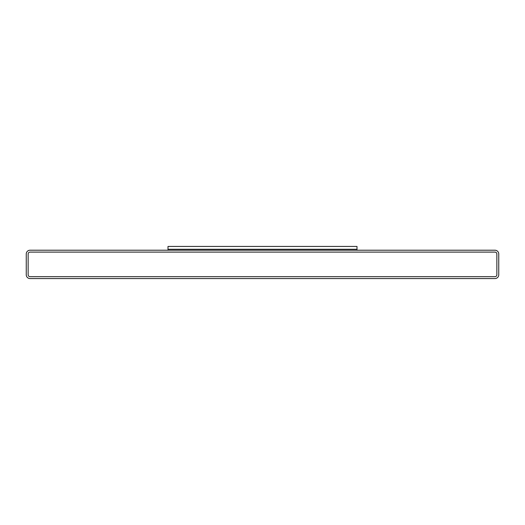 <?xml version="1.0" encoding="UTF-8"?>
<svg xmlns="http://www.w3.org/2000/svg" width="525" height="525" viewBox="0 0 525 525"><rect width="100%" height="100%" fill="white"/><g stroke="black" fill="none" stroke-linecap="round" stroke-linejoin="round"><path stroke-width="0.79" d="M30.03 250.215A3.78 3.78 0 0 0 26.25 253.995L26.25 274.785A3.78 3.78 0 0 0 30.03 278.565L494.97 278.565A3.78 3.78 0 0 0 498.75 274.785L498.75 253.995A3.78 3.78 0 0 0 494.97 250.215L30.03 250.215M28.14 274.785A1.89 1.89 0 0 0 30.03 276.675L494.97 276.675A1.89 1.89 0 0 0 496.86 274.785L496.86 253.995A1.89 1.89 0 0 0 494.97 252.105L30.03 252.105A1.89 1.89 0 0 0 28.14 253.995L28.14 274.785L28.14 253.995M30.03 276.675L494.97 276.675M496.86 274.785L496.86 253.995M494.97 252.105L30.03 252.105M357 250.215L357 249.27L168 249.27L357 249.27L357 246.435L168 246.435L168 250.215"/></g></svg>
